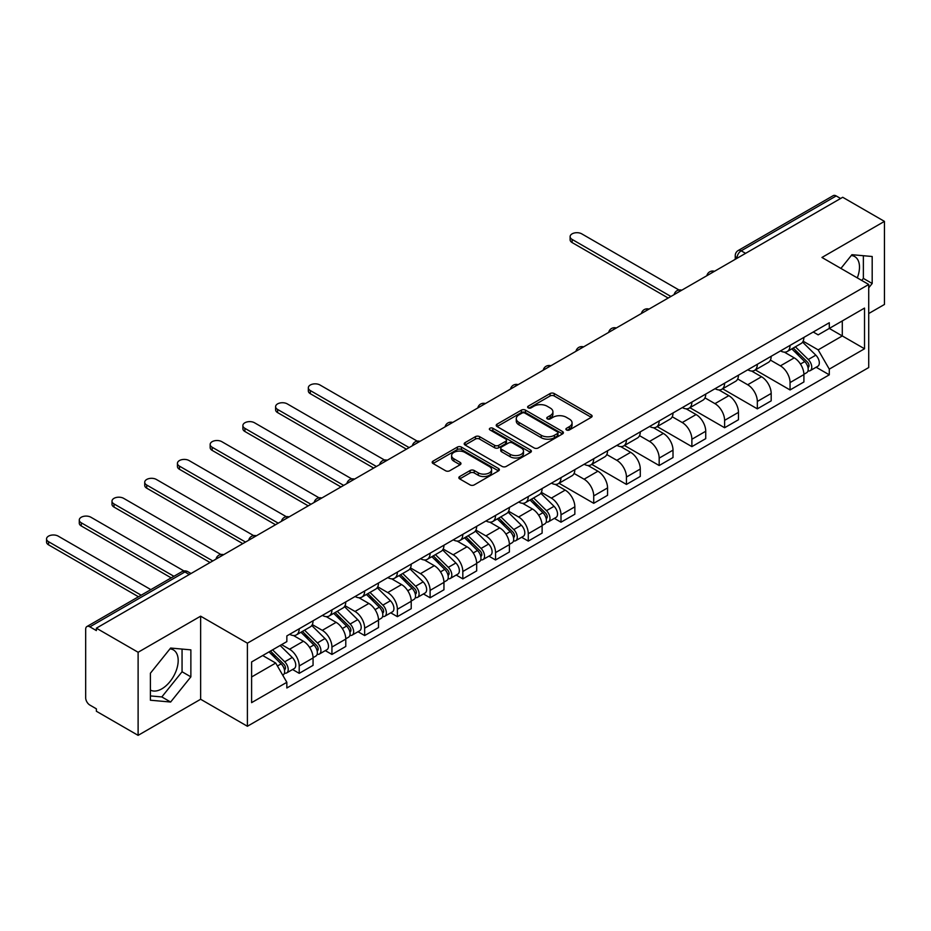 <?xml version="1.0" encoding="UTF-8"?>
<svg xmlns="http://www.w3.org/2000/svg" width="931" height="931" viewBox="0 0 931 931"><rect width="100%" height="100%" fill="white"/><g stroke="black" fill="none" stroke-linecap="round" stroke-linejoin="round"><path stroke-width="1.4" d="M566.514 429.959A2.037 1.175 0 0 0 569.388 429.959L591.266 417.321A2.909 1.676 0 0 0 592.116 416.134A2.909 1.676 0 0 0 591.266 414.947L554.213 393.545A2.909 1.676 0 0 0 550.093 393.545L528.214 406.184A2.037 1.175 0 0 0 527.621 407.01A2.037 1.175 0 0 0 528.214 407.848A2.037 1.175 0 0 0 531.101 407.848L533.928 406.207A9.322 5.377 0 0 1 547.102 406.207L550.198 407.999A9.322 5.377 0 0 1 552.921 411.793A9.322 5.377 0 0 1 550.198 415.598L547.358 417.239A2.037 1.175 0 0 0 546.765 418.066A2.037 1.175 0 0 0 547.358 418.903A2.037 1.175 0 0 0 550.244 418.903L553.072 417.263A9.322 5.377 0 0 1 566.257 417.263L569.341 419.055A9.322 5.377 0 0 1 572.065 422.849A9.322 5.377 0 0 1 569.341 426.654L566.514 428.295A2.037 1.175 0 0 0 565.908 429.121A2.037 1.175 0 0 0 566.514 429.959L566.514 428.295M851.283 255.513A23.135 13.36 -60 0 1 854.693 256.56A23.135 13.36 -60 0 1 857.288 277.88M169.977 648.86A23.135 13.36 -60 0 1 173.387 649.908A23.135 13.36 -60 0 1 176.937 668.458A23.135 13.36 -60 0 1 161.819 688.847A23.135 13.36 -60 0 1 150.391 690.069M459.705 476.521A2.909 1.676 0 0 0 458.843 477.708A2.909 1.676 0 0 0 459.705 478.906L470.097 484.9A2.909 1.676 0 0 0 474.216 484.9L498.516 470.877A2.909 1.676 0 0 0 499.365 469.69A2.909 1.676 0 0 0 498.516 468.502L461.45 447.101A2.909 1.676 0 0 0 457.33 447.101L433.043 461.124A2.909 1.676 0 0 0 432.182 462.323A2.909 1.676 0 0 0 433.043 463.51L445.6 470.76A2.909 1.676 0 0 0 449.72 470.76L460.112 464.755A2.909 1.676 0 0 0 460.961 463.568A2.909 1.676 0 0 0 460.112 462.381L453.886 458.785A7.785 4.492 0 0 1 451.605 455.596A7.785 4.492 0 0 1 456.411 451.442A7.785 4.492 0 0 1 464.895 452.419L489.299 466.512A7.785 4.492 0 0 1 491.58 469.69A7.785 4.492 0 0 1 486.773 473.844A7.785 4.492 0 0 1 478.278 472.867L474.216 470.516A2.909 1.676 0 0 0 470.097 470.516L459.705 476.521L459.705 478.906M247.402 643.181L200.631 616.182L138.114 652.27L96.37 628.169L842.706 197.279L884.45 221.38L821.945 257.468L868.716 284.479L247.402 643.181L247.402 726.261L868.716 367.547L868.716 284.479M534.138 447.939A2.909 1.676 0 0 0 538.246 447.939L562.545 433.904A2.909 1.676 0 0 0 563.395 432.717A2.909 1.676 0 0 0 562.545 431.53L525.48 410.129A2.909 1.676 0 0 0 521.372 410.129L497.073 424.164A2.909 1.676 0 0 0 496.223 425.351A2.909 1.676 0 0 0 497.073 426.538L534.138 447.939M490.788 430.401A2.037 1.175 0 0 1 492.848 430.681L492.848 428.26L530.53 450.01A2.909 1.676 0 0 1 531.38 451.209A2.909 1.676 0 0 1 530.53 452.396L506.231 466.419A2.909 1.676 0 0 1 502.112 466.419L465.058 445.018L465.058 442.644A2.909 1.676 0 0 0 464.197 443.831A2.909 1.676 0 0 0 465.058 445.018M465.058 442.644L475.45 436.639A2.909 1.676 0 0 1 479.57 436.639L494.605 445.321A2.909 1.676 0 0 0 498.713 445.321L505.614 441.341A2.909 1.676 0 0 0 506.464 440.154A2.909 1.676 0 0 0 505.614 438.955L489.974 429.924A2.037 1.175 0 0 1 489.369 429.098A2.037 1.175 0 0 1 490.625 428.004A2.037 1.175 0 0 1 492.848 428.26M138.114 652.27L138.114 735.35L96.37 711.249L96.37 708.828L89.876 705.07A5.935 3.421 -120 0 1 85.675 697.808L85.675 629.263A5.935 3.421 -120 0 1 86.909 626.54L181.929 571.681A5.935 3.421 60 0 1 184.897 571.971L89.876 626.842A5.935 3.421 -120 0 0 86.909 626.54M868.716 313.538L884.45 304.46L884.45 221.38M138.114 735.35L200.631 699.262L247.402 726.261M96.37 628.169L96.37 630.59L89.876 626.842M745.591 253.348L741.181 250.811A5.935 3.421 60 0 0 738.213 250.509L833.233 195.65A5.935 3.421 60 0 1 836.201 195.941L741.181 250.811A5.935 3.421 120 0 0 736.991 258.073L736.991 258.318M840.612 198.489L836.201 195.941M790.058 345.389A13.651 7.879 60 0 1 787.23 351.511L801.079 343.527A13.651 7.879 -120 0 0 803.895 337.394M770.414 360.088L780.411 365.86A13.651 7.879 60 0 1 790.058 382.571L803.907 374.576A13.651 7.879 -120 0 0 794.248 357.865L784.344 352.139M803.907 374.576L803.907 381.966L790.058 389.961L755.355 369.921M787.23 351.511A13.651 7.879 60 0 1 780.515 350.894M790.058 382.571L790.058 389.961M757.334 364.277A13.651 7.879 60 0 1 754.506 370.41L768.354 362.415A13.651 7.879 -120 0 0 771.182 356.294M722.631 388.809L757.334 408.849L771.182 400.854L771.182 393.464A13.651 7.879 -120 0 0 761.535 376.752L751.62 371.038M754.506 370.41A13.651 7.879 60 0 1 747.791 369.793M737.689 378.975L747.686 384.747A13.651 7.879 60 0 1 757.334 401.459L757.334 408.849M724.609 383.176A13.651 7.879 60 0 1 721.781 389.298L735.63 381.303A13.651 7.879 -120 0 0 738.458 375.181M689.906 407.708L724.609 427.736L738.458 419.753L738.458 412.363A13.651 7.879 -120 0 0 728.81 395.652L718.895 389.926M721.781 389.298A13.651 7.879 60 0 1 715.066 388.681M704.965 397.863L714.961 403.647A13.651 7.879 60 0 1 724.609 420.358L724.609 427.736M691.884 402.064A13.651 7.879 60 0 1 689.068 408.197L702.905 400.202A13.651 7.879 -120 0 0 705.733 394.069M657.181 426.596L691.884 446.636L705.733 438.641L705.733 431.251A13.651 7.879 -120 0 0 696.085 414.539L686.17 408.825M689.068 408.197A13.651 7.879 60 0 1 682.342 407.58M672.24 416.762L682.237 422.534A13.651 7.879 60 0 1 691.884 439.246L691.884 446.636M659.16 420.963A13.651 7.879 60 0 1 656.343 427.085L670.18 419.09A13.651 7.879 -120 0 0 673.008 412.968M624.457 445.495L659.171 465.523L673.008 457.528L673.008 450.15A13.651 7.879 -120 0 0 663.361 433.439L653.457 427.713M656.343 427.085A13.651 7.879 60 0 1 649.617 426.468M639.516 435.65L649.512 441.422A13.651 7.879 60 0 1 659.171 458.133L659.171 465.523M626.447 439.851A13.651 7.879 60 0 1 623.619 445.972L637.456 437.989A13.651 7.879 -120 0 0 640.284 431.856M591.744 464.383L626.447 484.423L640.284 476.428L640.284 469.038A13.651 7.879 -120 0 0 630.636 452.326L620.733 446.601M623.619 445.972A13.651 7.879 60 0 1 616.904 445.355M606.791 454.549L616.799 460.321A13.651 7.879 60 0 1 626.447 477.033L626.447 484.423M593.722 458.739A13.651 7.879 60 0 1 590.894 464.872L604.743 456.877A13.651 7.879 -120 0 0 607.559 450.755M559.019 483.27L593.722 503.31L607.559 495.315L607.559 487.925A13.651 7.879 -120 0 0 597.911 471.214L588.008 465.5M590.894 464.872A13.651 7.879 60 0 1 584.179 464.255M574.066 473.437L584.074 479.209A13.651 7.879 60 0 1 593.722 495.92L593.722 503.31M560.997 477.638A13.651 7.879 60 0 1 558.169 483.759L572.018 475.764A13.651 7.879 -120 0 0 574.846 469.643M554.364 518.369L560.997 522.198L574.846 514.215L574.846 506.825A13.651 7.879 -120 0 0 565.187 490.113L555.283 484.388M558.169 483.759A13.651 7.879 60 0 1 551.455 483.142M541.353 492.324L551.35 498.108A13.651 7.879 60 0 1 560.997 514.82L560.997 522.198M528.273 496.526A13.651 7.879 60 0 1 525.445 502.659L539.293 494.664A13.651 7.879 -120 0 0 542.121 488.531M521.639 537.268L528.273 541.097L542.121 533.102L542.121 525.712A13.651 7.879 -120 0 0 532.474 509.001L522.559 503.287M525.445 502.659A13.651 7.879 60 0 1 518.73 502.042M508.629 511.224L518.625 516.996A13.651 7.879 60 0 1 528.273 533.707L528.273 541.097M495.548 515.425A13.651 7.879 60 0 1 492.72 521.546L506.569 513.551A13.651 7.879 -120 0 0 509.397 507.43M488.915 556.156L495.548 559.985L509.397 551.99L509.397 544.612A13.651 7.879 -120 0 0 499.749 527.9L489.834 522.175M492.72 521.546A13.651 7.879 60 0 1 486.005 520.929M475.904 530.111L485.901 535.884A13.651 7.879 60 0 1 495.548 552.595L495.548 559.985M462.823 534.313A13.651 7.879 60 0 1 460.007 540.434L473.844 532.451A13.651 7.879 -120 0 0 476.672 526.318M456.19 575.044L462.823 578.884L476.672 570.889L476.672 563.499A13.651 7.879 -120 0 0 467.025 546.788L457.109 541.062M460.007 540.434A13.651 7.879 60 0 1 453.281 539.829M443.179 549.011L453.176 554.783A13.651 7.879 60 0 1 462.823 571.494L462.823 578.884M430.11 553.2A13.651 7.879 60 0 1 427.282 559.333L441.119 551.338A13.651 7.879 -120 0 0 443.947 545.217M423.465 593.943L430.11 597.772L443.947 589.777L443.947 582.387A13.651 7.879 -120 0 0 434.3 565.676L424.396 559.962M427.282 559.333A13.651 7.879 60 0 1 420.556 558.716M410.455 567.898L420.451 573.671A13.651 7.879 60 0 1 430.11 590.382L430.11 597.772M397.386 572.1A13.651 7.879 60 0 1 394.558 578.221L408.406 570.226A13.651 7.879 -120 0 0 411.223 564.105M390.741 612.831L397.386 616.659L411.223 608.676L411.223 601.286A13.651 7.879 -120 0 0 401.575 584.575L391.672 578.849M394.558 578.221A13.651 7.879 60 0 1 387.843 577.604M377.73 586.798L387.738 592.57A13.651 7.879 60 0 1 397.386 609.281L397.386 616.659M364.661 590.987A13.651 7.879 60 0 1 361.833 597.12L375.682 589.125A13.651 7.879 -120 0 0 378.498 582.992M358.016 631.73L364.661 635.559L378.51 627.564L378.51 620.174A13.651 7.879 -120 0 0 368.851 603.463L358.947 597.749M361.833 597.12A13.651 7.879 60 0 1 355.118 596.503M345.017 605.685L355.014 611.458A13.651 7.879 60 0 1 364.661 628.169L364.661 635.559M331.936 609.886A13.651 7.879 60 0 1 329.109 616.008L342.957 608.013A13.651 7.879 -120 0 0 345.785 601.892M325.303 650.618L331.936 654.446L345.785 646.451L345.785 639.073A13.651 7.879 -120 0 0 336.138 622.362L326.222 616.636M329.109 616.008A13.651 7.879 60 0 1 322.394 615.391M312.292 624.573L322.289 630.345A13.651 7.879 60 0 1 331.936 647.057L331.936 654.446M299.212 628.774A13.651 7.879 60 0 1 296.384 634.895L310.232 626.912A13.651 7.879 -120 0 0 313.06 620.779M292.578 669.505L299.212 673.346L313.06 665.351L313.06 657.961A13.651 7.879 -120 0 0 303.413 641.25L293.498 635.524M296.384 634.895A13.651 7.879 60 0 1 289.669 634.29M281.593 644.636L289.564 649.244A13.651 7.879 60 0 1 299.212 665.956L299.212 673.346M813.24 332.006L818.163 334.857L864.527 308.091L842.287 320.927L842.287 335.94L818.163 349.87L803.127 341.188M251.603 676.977L275.716 663.047L286.841 682.307L251.603 702.649L251.603 661.953L286.841 641.61L286.841 635.92L829.288 322.743L829.288 328.434L864.527 348.776L829.288 369.13L818.163 349.87M864.527 308.091L864.527 348.776M286.841 682.307L286.841 687.997L829.288 374.821L829.288 369.13M868.716 287.807L872.184 283.501L872.184 256.502L851.935 254.698L840.914 268.419M200.631 616.182L200.631 699.262M150.391 700.217L170.629 702.032L190.867 676.849L190.867 649.861L170.629 648.046L150.391 673.229L150.391 700.217M275.716 663.047L262.717 655.54M816.138 367.233L829.288 374.821M861.734 280.44L863.374 278.416L863.374 255.722M863.374 278.416L872.184 283.501M150.391 695.923L161.819 696.935L182.057 671.763L182.057 649.07M161.819 696.935L170.629 702.032M182.057 671.763L190.867 676.849M567.328 430.238L569.341 429.075A9.322 5.377 0 0 0 572.065 425.281L572.065 422.849M552.921 411.793L552.921 414.225A9.322 5.377 0 0 1 550.198 418.019L548.173 419.183M591.266 414.947L591.266 417.321L554.213 395.978A2.909 1.676 0 0 0 550.093 395.978L529.029 408.127M562.51 433.927L525.48 412.561A2.909 1.676 0 0 0 521.372 412.561L497.107 426.561M557.401 433.555A2.037 1.175 0 0 0 557.995 432.717A2.037 1.175 0 0 0 557.401 431.891L524.863 413.108A2.037 1.175 0 0 0 521.988 413.108L518.998 414.83A9.322 5.377 0 0 0 516.274 418.636A9.322 5.377 0 0 0 518.998 422.441L541.237 435.277A9.322 5.377 0 0 0 554.41 435.277L557.401 433.555L557.401 435.976A2.037 1.175 0 0 0 557.995 435.138L557.995 432.717M516.274 418.636L516.274 421.056A9.322 5.377 0 0 0 518.998 424.862L518.998 422.441M557.401 435.976L554.41 437.698A9.322 5.377 0 0 1 541.237 437.698L518.998 424.862M465.093 445.041L475.45 439.06L475.45 436.639M506.464 440.154L506.464 442.574A2.909 1.676 0 0 1 505.614 443.761L498.713 447.741A2.909 1.676 0 0 1 494.605 447.741L479.57 439.06A2.909 1.676 0 0 0 475.45 439.06M492.848 430.681L530.495 452.419M510.2 454.328A7.785 4.492 0 0 0 518.683 455.294A7.785 4.492 0 0 0 523.49 451.139A7.785 4.492 0 0 0 521.209 447.962L512.62 443.005A2.909 1.676 0 0 0 508.501 443.005L501.6 446.985A2.909 1.676 0 0 0 500.75 448.172A2.909 1.676 0 0 0 501.6 449.359L510.2 454.328L510.2 456.749A7.785 4.492 0 0 0 518.683 457.726A7.785 4.492 0 0 0 523.49 453.572L523.49 451.139M500.75 448.172L500.75 450.592A2.909 1.676 0 0 0 501.6 451.779L501.6 449.359M510.2 456.749L501.6 451.779M491.58 469.69L491.58 472.11A7.785 4.492 0 0 1 486.773 476.265A7.785 4.492 0 0 1 478.278 475.287L474.216 472.948A2.909 1.676 0 0 0 470.097 472.948L459.739 478.918M451.605 455.596L451.605 458.029A7.785 4.492 0 0 0 453.886 461.206L453.886 458.785M460.077 464.778L453.886 461.206M498.469 470.9L461.45 449.522A2.909 1.676 0 0 0 457.33 449.522L433.078 463.533M791.816 348.869L804.71 361.589A7.413 4.283 60 0 1 806.665 372.703L803.895 374.297M794.387 351.406L799.857 354.56M679.013 289.995L581.759 233.856A6.82 3.933 -0 0 0 574.322 232.994A6.82 3.933 -0 0 0 570.121 236.637A6.82 3.933 -0 0 0 572.111 239.418L670.914 296.465M793.247 348.043L807.363 361.973A3.561 2.06 60 0 1 808.306 367.303A3.561 2.06 60 0 1 807.98 367.431M795.388 346.809L808.271 359.529A7.413 4.283 60 0 1 810.226 370.643A7.413 4.283 60 0 1 807.992 370.887M802.603 342.119L815.824 355.165A7.413 4.283 60 0 1 817.779 366.29L810.226 370.643M668.19 298.036L572.111 242.572A6.82 3.933 180 0 1 570.121 239.791L570.121 236.637M530.03 500.005L542.924 512.725A7.413 4.283 60 0 1 544.879 523.839L542.121 525.445M532.602 502.542L538.071 505.696M417.228 441.131L319.985 384.992A6.82 3.933 -0 0 0 312.548 384.142A6.82 3.933 -0 0 0 308.336 387.773A6.82 3.933 -0 0 0 310.326 390.566L409.128 447.602M531.461 499.179L545.578 513.109A3.561 2.06 60 0 1 546.52 518.439A3.561 2.06 60 0 1 546.194 518.567M533.603 497.945L546.497 510.665A7.413 4.283 60 0 1 548.452 521.779A7.413 4.283 60 0 1 546.206 522.023M540.818 493.255L554.038 506.301A7.413 4.283 60 0 1 556.005 517.427L548.452 521.779M406.405 449.173L310.326 393.708A6.82 3.933 180 0 1 308.336 390.927L308.336 387.773M497.317 518.893L510.2 531.613A7.413 4.283 60 0 1 512.155 542.738L509.397 544.332M499.889 521.43L505.347 524.584M384.503 460.03L287.26 403.879A6.82 3.933 -0 0 0 279.824 403.03A6.82 3.933 -0 0 0 275.611 406.672A6.82 3.933 -0 0 0 277.613 409.454L376.403 466.489M498.737 518.078L512.853 531.997A3.561 2.06 60 0 1 513.796 537.338A3.561 2.06 60 0 1 513.47 537.466M500.878 516.845L513.772 529.553A7.413 4.283 60 0 1 515.727 540.678A7.413 4.283 60 0 1 513.481 540.911M508.093 512.143L521.325 525.2A7.413 4.283 60 0 1 523.28 536.314L515.727 540.678M373.68 468.072L277.613 412.608A6.82 3.933 180 0 1 275.611 409.815L275.611 406.672M464.592 537.792L477.475 550.512A7.413 4.283 60 0 1 479.442 561.626L476.672 563.22M467.164 540.329L472.622 543.483M351.778 478.918L254.535 422.779A6.82 3.933 -0 0 0 247.099 421.918A6.82 3.933 -0 0 0 242.886 425.56A6.82 3.933 -0 0 0 244.888 428.341L343.679 485.388M466.024 536.966L480.14 550.896A3.561 2.06 60 0 1 481.071 556.226A3.561 2.06 60 0 1 480.745 556.354M468.153 535.732L481.048 548.452A7.413 4.283 60 0 1 483.003 559.566A7.413 4.283 60 0 1 480.768 559.81M475.369 531.042L488.6 544.088A7.413 4.283 60 0 1 490.556 555.213L483.003 559.566M340.955 486.96L244.888 431.495A6.82 3.933 180 0 1 242.886 428.714L242.886 425.56M431.868 556.68L444.762 569.4A7.413 4.283 60 0 1 446.717 580.525L443.947 582.119M434.44 559.217L439.898 562.371M319.054 497.817L221.811 441.666A6.82 3.933 -0 0 0 214.374 440.817A6.82 3.933 -0 0 0 210.162 444.459A6.82 3.933 -0 0 0 212.163 447.241L310.966 504.276M433.299 555.854L447.415 569.784A3.561 2.06 60 0 1 448.346 575.125A3.561 2.06 60 0 1 448.032 575.253M435.429 554.62L448.323 567.34A7.413 4.283 60 0 1 450.278 578.465A7.413 4.283 60 0 1 448.044 578.698M442.644 549.93L455.876 562.987A7.413 4.283 60 0 1 457.831 574.101L450.278 578.465M308.231 505.859L212.163 450.383A6.82 3.933 180 0 1 210.162 447.602L210.162 444.459M399.143 575.579L412.037 588.287A7.413 4.283 60 0 1 413.992 599.413L411.223 601.007M401.715 578.116L407.184 581.27M286.329 516.705L189.086 460.566A6.82 3.933 -0 0 0 181.65 459.705A6.82 3.933 -0 0 0 177.437 463.347A6.82 3.933 -0 0 0 179.439 466.128L278.241 523.175M400.574 574.753L414.691 588.671A3.561 2.06 60 0 1 415.633 594.013A3.561 2.06 60 0 1 415.307 594.141M402.704 573.519L415.598 586.239A7.413 4.283 60 0 1 417.554 597.353A7.413 4.283 60 0 1 415.319 597.586M409.919 568.829L423.151 581.875A7.413 4.283 60 0 1 425.106 592.989L417.554 597.353M275.506 524.747L179.439 469.282A6.82 3.933 180 0 1 177.437 466.501L177.437 463.347M366.418 594.467L379.313 607.187A7.413 4.283 60 0 1 381.268 618.3L378.498 619.906M368.99 597.004L374.46 600.158M253.616 535.593L156.361 479.453A6.82 3.933 -0 0 0 148.925 478.604A6.82 3.933 -0 0 0 144.724 482.235A6.82 3.933 -0 0 0 146.714 485.028L245.516 542.063M367.85 593.641L381.966 607.571A3.561 2.06 60 0 1 382.909 612.901A3.561 2.06 60 0 1 382.583 613.04M369.991 592.407L382.874 605.127A7.413 4.283 60 0 1 384.829 616.241A7.413 4.283 60 0 1 382.594 616.485M377.206 587.717L390.426 600.763A7.413 4.283 60 0 1 392.382 611.888L384.829 616.241M242.782 543.634L146.714 488.17A6.82 3.933 180 0 1 144.724 485.388L144.724 482.235M333.694 613.354L346.588 626.074A7.413 4.283 60 0 1 348.543 637.2L345.773 638.794M336.266 615.891L341.735 619.057M220.891 554.492L123.648 498.341A6.82 3.933 -0 0 0 116.212 497.491A6.82 3.933 -0 0 0 111.999 501.134A6.82 3.933 -0 0 0 113.989 503.915L212.792 560.951M335.125 612.54L349.241 626.458A3.561 2.06 60 0 1 350.184 631.8A3.561 2.06 60 0 1 349.858 631.928M337.266 611.306L350.149 624.014A7.413 4.283 60 0 1 352.116 635.14A7.413 4.283 60 0 1 349.87 635.373M344.482 606.605L357.702 619.662A7.413 4.283 60 0 1 359.657 630.776L352.116 635.14M210.069 562.533L113.989 507.069A6.82 3.933 180 0 1 111.999 504.276L111.999 501.134M300.981 632.254L313.863 644.974A7.413 4.283 60 0 1 315.818 656.087L313.06 657.682M303.541 634.791L309.011 637.944M183.966 570.959L90.924 517.24A6.82 3.933 -0 0 0 83.487 516.379A6.82 3.933 -0 0 0 79.275 520.022A6.82 3.933 -0 0 0 81.276 522.803L173.922 576.301M302.4 631.427L316.517 645.358A3.561 2.06 60 0 1 317.459 650.688A3.561 2.06 60 0 1 317.134 650.816M304.542 630.194L317.436 642.914A7.413 4.283 60 0 1 319.391 654.028A7.413 4.283 60 0 1 317.145 654.272M311.757 625.504L324.989 638.55A7.413 4.283 60 0 1 326.944 649.675L319.391 654.028M171.199 577.872L81.276 525.957A6.82 3.933 180 0 1 79.275 523.175L79.275 520.022M269.012 651.898L281.139 663.861A7.413 4.283 60 0 1 283.094 674.987L282.733 675.196M270.828 653.678L276.286 656.832M150.857 589.626L58.199 536.128A6.82 3.933 -0 0 0 50.763 535.278A6.82 3.933 -0 0 0 46.55 538.921A6.82 3.933 -0 0 0 48.552 541.702L141.198 595.2M270.444 651.072L283.804 664.245A3.561 2.06 60 0 1 284.735 669.587A3.561 2.06 60 0 1 284.409 669.715M272.585 649.838L284.711 661.801A7.413 4.283 60 0 1 286.667 672.927A7.413 4.283 60 0 1 284.421 673.16M280.138 645.486L292.264 657.449A7.413 4.283 60 0 1 294.219 668.563L286.667 672.927M138.475 596.771L48.552 544.844A6.82 3.933 180 0 1 46.55 542.063L46.55 538.921M737.201 258.19L736.991 258.073A5.935 3.421 0 0 1 735.246 255.653L735.246 259.318M331.936 647.057L345.785 639.073M364.661 628.169L378.51 620.174M397.386 609.281L411.223 601.286M430.11 590.382L443.947 582.387M462.823 571.494L476.672 563.499M495.548 552.595L509.397 544.612M528.273 533.707L542.121 525.712M560.997 514.82L574.846 506.825M593.722 495.92L607.559 487.925M626.447 477.033L640.284 469.038M659.171 458.133L673.008 450.15M691.884 439.246L705.733 431.251M724.609 420.358L738.458 412.363M757.334 401.459L771.182 393.464M299.212 665.956L313.06 657.961M289.564 649.244L303.413 641.25M322.289 630.345L336.138 622.362M355.014 611.458L368.851 603.463M387.738 592.57L401.575 584.575M420.451 573.671L434.3 565.676M453.176 554.783L467.025 546.788M485.901 535.884L499.749 527.9M518.625 516.996L532.474 509.001M551.35 498.108L565.187 490.113M584.074 479.209L597.911 471.214M616.799 460.321L630.636 452.326M649.512 441.422L663.361 433.439M682.237 422.534L696.085 414.539M714.961 403.647L728.81 395.652M747.686 384.747L761.535 376.752M780.411 365.86L794.248 357.865M713.961 271.608A5.935 3.421 120 0 0 711.342 273.12M681.248 290.495A5.935 3.421 120 0 0 678.618 292.008M648.523 309.395A5.935 3.421 120 0 0 645.905 310.907M615.798 328.282A5.935 3.421 120 0 0 613.18 329.795M583.074 347.182A5.935 3.421 120 0 0 580.455 348.683M550.349 366.069A5.935 3.421 120 0 0 547.731 367.582M517.624 384.957A5.935 3.421 120 0 0 515.006 386.47M484.9 403.856A5.935 3.421 120 0 0 482.281 405.369M452.187 422.744A5.935 3.421 120 0 0 449.557 424.257M419.462 441.643A5.935 3.421 120 0 0 416.844 443.156M386.737 460.531A5.935 3.421 120 0 0 384.119 462.044M354.013 479.418A5.935 3.421 120 0 0 351.394 480.931M321.288 498.318A5.935 3.421 120 0 0 318.67 499.831M288.563 517.205A5.935 3.421 120 0 0 285.945 518.718M255.839 536.105A5.935 3.421 120 0 0 253.22 537.618M223.126 554.992A5.935 3.421 120 0 0 220.507 556.505M189.296 574.52L184.897 571.971A5.935 3.421 120 0 1 187.864 571.681A5.935 5.935 0 0 0 181.929 571.681M569.341 429.075L569.341 426.654M547.358 418.903L547.358 417.239M550.198 418.019L550.198 415.598M528.214 407.848L528.214 406.184M550.093 395.978L550.093 393.545M554.213 395.978L554.213 393.545M497.073 426.538L497.073 424.164M521.372 412.561L521.372 410.129M525.48 412.561L525.48 410.129M562.545 433.904L562.545 431.53M541.237 437.698L541.237 435.277M554.41 437.698L554.41 435.277M479.57 439.06L479.57 436.639M494.605 447.741L494.605 445.321M498.713 447.741L498.713 445.321M505.614 443.761L505.614 441.341M530.53 452.396L530.53 450.01M470.097 472.948L470.097 470.516M474.216 472.948L474.216 470.516M478.278 475.287L478.278 472.867M460.112 464.755L460.112 462.381M433.043 463.51L433.043 461.124M457.33 449.522L457.33 447.101M461.45 449.522L461.45 447.101M498.516 470.877L498.516 468.502M804.71 361.589L800.451 364.044M809.039 365.674L807.701 366.442M815.824 355.165L808.271 359.529M572.111 242.572L572.111 239.418M542.924 512.725L538.665 515.18M547.253 516.81L545.927 517.589M554.038 506.301L546.497 510.665M310.326 393.708L310.326 390.566M510.2 531.613L505.94 534.08M514.54 535.709L513.202 536.477M521.325 525.2L513.772 529.553M277.613 412.608L277.613 409.454M477.475 550.512L473.216 552.967M481.816 554.597L480.477 555.365M488.6 544.088L481.048 548.452M244.888 431.495L244.888 428.341M444.762 569.4L440.503 571.855M449.091 573.496L447.753 574.264M455.876 562.987L448.323 567.34M212.163 450.383L212.163 447.241M412.037 588.287L407.778 590.754M416.366 592.384L415.028 593.152M423.151 581.875L415.598 586.239M179.439 469.282L179.439 466.128M379.313 607.187L375.053 609.642M383.642 611.271L382.304 612.051M390.426 600.763L382.874 605.127M146.714 488.17L146.714 485.028M346.588 626.074L342.329 628.541M350.917 630.171L349.579 630.939M357.702 619.662L350.149 624.014M113.989 507.069L113.989 503.915M313.863 644.974L309.604 647.429M318.193 649.058L316.866 649.838M324.989 638.55L317.436 642.914M81.276 525.957L81.276 522.803M281.139 663.861L277.426 666.002M285.48 667.958L284.141 668.726M292.264 657.449L284.711 661.801M48.552 544.844L48.552 541.702M714.473 271.317A5.935 5.935 0 0 0 706.862 275.716M681.748 290.204A5.935 5.935 0 0 0 674.137 294.603M649.023 309.104A5.935 5.935 0 0 0 641.412 313.491M616.299 327.991A5.935 5.935 0 0 0 608.688 332.39M583.574 346.891A5.935 5.935 0 0 0 575.963 351.278M550.849 365.778A5.935 5.935 0 0 0 543.239 370.177M518.136 384.666A5.935 5.935 0 0 0 510.514 389.065M485.412 403.565A5.935 5.935 0 0 0 477.801 407.953M452.687 422.453A5.935 5.935 0 0 0 445.076 426.852M419.962 441.352A5.935 5.935 0 0 0 412.352 445.74M387.238 460.24A5.935 5.935 0 0 0 379.627 464.639M354.513 479.128A5.935 5.935 0 0 0 346.902 483.526M321.789 498.027A5.935 5.935 0 0 0 314.178 502.414M289.076 516.914A5.935 5.935 0 0 0 281.453 521.313M256.351 535.814A5.935 5.935 0 0 0 248.74 540.201M223.626 554.701A5.935 5.935 0 0 0 216.015 559.1M191.041 573.519L187.864 571.681M738.213 250.509A5.935 5.935 0 0 0 735.246 255.653"/></g></svg>
